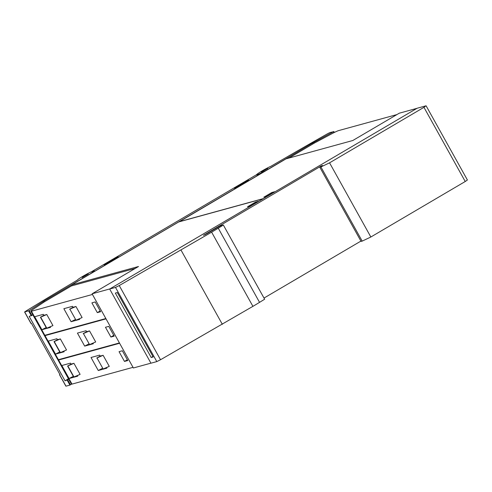 <?xml version="1.0" encoding="UTF-8"?>
<svg xmlns="http://www.w3.org/2000/svg" width="492" height="492" viewBox="0 0 492 492"><rect width="100%" height="100%" fill="white"/><g stroke="black" fill="none" stroke-linecap="round" stroke-linejoin="round"><path stroke-width="0.74" d="M24.6 312.008L25.547 311.307A448.101 34.065 150.9 0 1 77.496 280.016A9.336 0.707 150.9 0 1 85.534 274.776A9.336 0.707 150.9 0 1 93.818 270.975A9.336 0.707 150.9 0 1 93.824 271.012A9.336 0.707 150.9 0 1 93.695 271.221L90.805 273.49L44.335 300.809L29.169 310.637L24.6 312.008L30.941 323.392L31.408 323.287L60.024 374.695L59.55 374.799L65.885 386.183L69.919 385.101L71.463 384.16M59.55 374.799L59.901 374.48M68.739 379.289L65.049 380.814L29.194 316.399L32.884 314.874M65.049 380.814L68.437 378.748M82.182 277.488L84.089 275.963L88.265 273.946L82.182 277.488M256.184 174.906L92.047 271.412A10.08 0.769 150.9 0 1 94.249 270.741A10.08 0.769 150.9 0 1 94.113 271.012L92.933 272.31L264.327 171.53L259.296 173.891A10.08 0.769 150.9 0 1 256.191 174.974A10.08 0.769 150.9 0 1 256.184 174.906L256.246 175.011M258.521 174.18A9.336 0.707 150.9 0 1 256.615 174.74A9.336 0.707 150.9 0 1 261.818 171.075A9.336 0.707 150.9 0 1 271.024 166.222A448.101 34.065 150.9 0 1 327.752 133.621L329.886 132.569L333.459 131.727L312.481 143.147L266.012 170.472L259.493 173.738A9.336 0.707 150.9 0 1 258.521 174.18M261.338 172.022L267.826 168.375L261.338 172.022M234.383 188.208L247.298 180.613L248.731 180.22L235.816 187.815L234.383 188.208M104.021 264.856L116.93 257.267L118.363 256.873L105.448 264.468L104.021 264.856M247.298 180.613L247.488 180.951M116.93 257.267L117.121 257.605M179.002 221.769L263.54 198.547L416.964 108.332L399.246 113.203L352.813 140.503L286 158.861L179.051 221.855M288.872 158.067L314.486 143.006L331.178 134.088A11.205 0.849 150.9 0 1 338.65 130.589L396.878 114.593M266.658 196.437L263.792 197.224L271.787 192.52L274.647 191.732L266.658 196.437M272.162 193.196L271.787 192.52M92.084 293.804L109.808 288.933L263.232 198.725L178.694 221.947L71.697 284.862L138.51 266.504L92.084 293.804L133.369 367.979L150.927 363.157M92.434 294.431L105.829 318.502M92.305 294.499L31.433 311.227A11.205 0.849 150.9 0 1 30.867 311.252A11.205 0.849 150.9 0 1 33.185 309.302L44.163 301.953L71.371 285.95L135.318 268.386M46.174 327.537L41.925 329.726L34.686 316.713L43.321 314.339L43.862 315.311L40.436 317.229L46.592 328.287L52.939 325.575L46.783 314.511L40.67 317.156L46.826 328.219M50.227 326.743L50.565 327.352L41.925 329.726M43.862 315.311L46.783 314.511M30.867 311.252L44.268 335.329A11.205 0.849 -29.1 0 0 44.834 335.304L105.706 318.576M79.396 318.73L79.735 319.339L71.094 321.713L63.855 308.693L72.49 306.325L73.031 307.297L75.953 306.498L82.109 317.561L75.996 320.206L69.839 309.142L75.953 306.498M97.318 312.629L91.887 302.869L95.19 301.959L100.62 311.725L97.318 312.629L100.19 310.944M75.344 319.523L71.094 321.713M69.839 309.142L75.996 320.206M69.606 309.21L73.031 307.297M106.014 318.828L119.415 342.906M59.753 351.934L55.51 354.123L48.265 341.11L56.9 338.736L57.447 339.714L54.015 341.626L60.172 352.69L66.518 349.972L60.362 338.914L54.249 341.559L60.405 352.616M63.806 351.147L64.144 351.749L55.51 354.123M57.447 339.714L60.362 338.914M105.891 318.902L45.012 335.63A11.205 0.849 150.9 0 1 44.446 335.655L57.847 359.726A11.205 0.849 -29.1 0 0 58.413 359.701L119.285 342.979M92.976 343.133L93.314 343.736L84.679 346.11L77.435 333.096L86.069 330.722L86.617 331.7L89.532 330.901L95.688 341.958L89.575 344.603L83.419 333.539L89.532 330.901M110.903 337.032L105.466 327.272L108.769 326.362L114.205 336.122L110.903 337.032L113.769 335.341M88.923 343.92L84.679 346.11M83.419 333.539L89.575 344.603M83.185 333.613L86.617 331.7M119.593 343.231L132.994 367.303M73.333 376.337L69.089 378.526L61.844 365.513L70.485 363.139L71.026 364.117L67.595 366.03L73.751 377.087L80.098 374.375L73.941 363.311L67.834 365.956L73.991 377.02M77.392 375.55L77.724 376.152L69.089 378.526M71.026 364.117L73.941 363.311M119.47 343.305L58.591 360.027A11.205 0.849 150.9 0 1 58.031 360.052L71.432 384.129A11.205 0.849 -29.1 0 0 71.992 384.104L132.871 367.376M106.561 367.53L106.893 368.139L98.259 370.513L91.014 357.499L99.655 355.126L100.196 356.097L103.111 355.298L109.267 366.362L103.16 369.006L97.004 357.942L103.111 355.298M124.482 361.429L119.052 351.669L122.354 350.765L127.785 360.525L124.482 361.429L127.348 359.744M102.502 368.323L98.259 370.513M97.004 357.942L103.16 369.006M96.764 358.016L100.196 356.097M72.183 285.729L71.697 284.862M255.489 202.101L258.355 201.314L250.36 206.019L247.501 206.806L255.489 202.101L255.871 202.778M109.667 289.019L417.13 108.24L425.924 105.823L423.95 107.33L329.56 162.827L320.907 166.942L319.806 167.243L322.586 165.515L321.485 165.816L203.442 235.33A4.483 0.338 -29.1 0 0 208.454 232.796L220.355 225.865L223.356 225.041L218.263 228.177A37.343 2.841 150.9 0 1 211.628 232.169L119.249 285.557L115.509 287.414L109.667 289.019L150.952 363.201L156.794 361.595L160.533 359.738L119.249 285.557M151.198 357.506L115.343 293.091L117.324 292.543L153.178 356.958L151.198 357.506L152.92 356.491M223.356 225.041L264.647 299.216L259.548 302.359A37.343 2.841 -29.1 0 1 252.919 306.344L160.533 359.738M222.341 324.326L181.056 250.145M329.56 162.827L370.845 237.009L465.235 181.505L467.4 179.992L426.115 105.817M370.845 237.009L362.192 241.117L320.907 166.942M362.192 241.117L361.091 241.418L319.806 167.243M360.913 241.092L264.001 298.066M59.661 374.793L66.002 386.177M67.201 380.224L69.919 385.101M28.634 310.926L31.347 315.803M24.711 312.002L31.051 323.392M44.335 300.809L44.772 301.59M67.742 379.935L70.454 384.818M29.169 310.637L31.888 315.52M43.142 301.547L43.585 302.34M312.918 143.928L312.481 143.147M314.302 143.117L313.884 142.36M333.97 132.643L333.459 131.727M334.332 132.465L333.804 131.512M31.433 311.227L44.834 335.304M45.012 335.63L58.413 359.701M58.591 360.027L71.992 384.104M156.794 361.595L115.509 287.414M252.919 306.344L211.628 232.169M259.548 302.359L218.263 228.177M465.235 181.505L423.95 107.33M334.345 132.453L333.816 131.493"/></g></svg>
